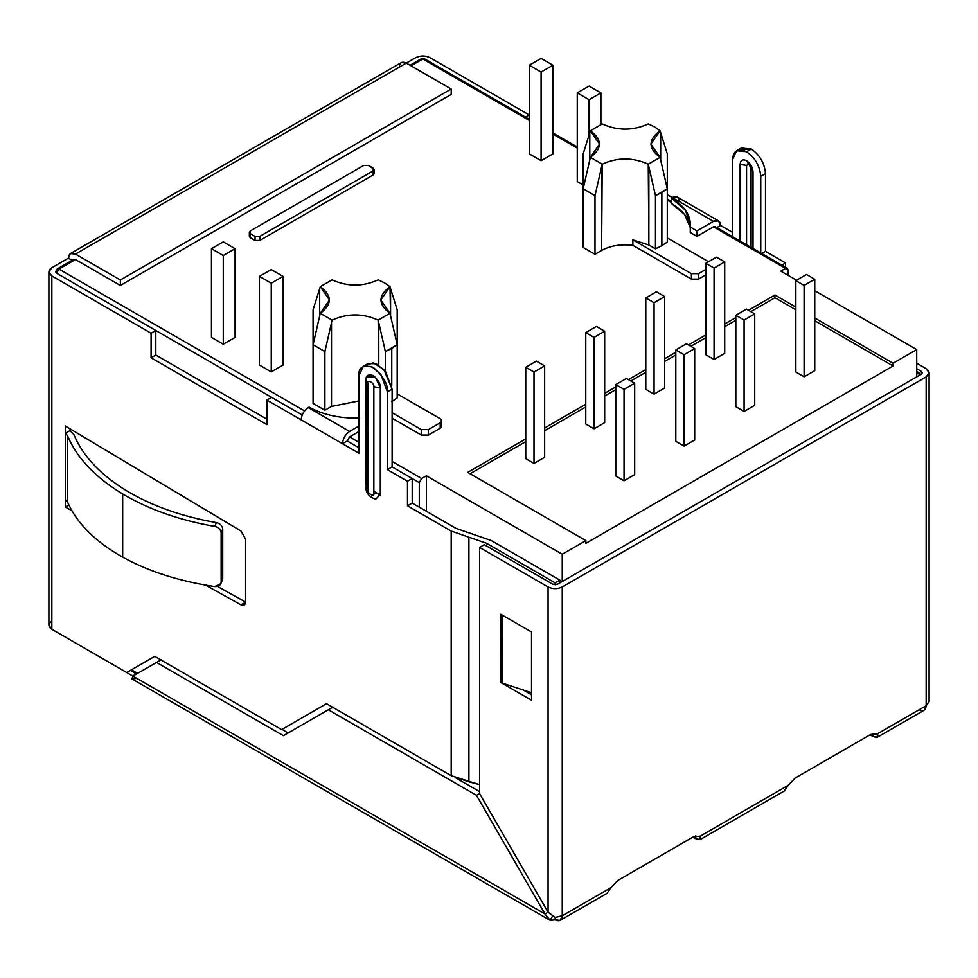 <?xml version="1.0" encoding="UTF-8"?>
<svg xmlns="http://www.w3.org/2000/svg" width="978" height="978" viewBox="0 0 978 978"><rect width="100%" height="100%" fill="white"/><g stroke="black" fill="none" stroke-linecap="round" stroke-linejoin="round"><path stroke-width="1.47" d="M378.156 279.879L384.672 282.948L378.156 279.879C362.814 286.798 347.459 286.798 332.104 279.879L320.283 286.701C332.275 295.564 332.275 304.427 320.283 313.29L332.104 320.124C347.459 313.192 362.814 313.192 378.156 320.124L389.99 313.29C377.997 304.427 377.997 295.564 389.99 286.701L384.672 282.948L389.99 286.701L380.797 300.001L389.99 313.29L397.19 344.745L391.762 348.425L391.762 385.308L391.762 348.425L385.369 351.567L385.369 371.322L385.369 351.567L378.767 322.716L378.767 365.1L378.156 320.124C362.814 313.192 347.459 313.192 332.104 320.124L324.892 351.567L313.082 344.745L313.082 403.413L324.892 410.234L313.082 403.413L313.082 309.83L313.082 344.745L319.684 315.894L319.684 288.608L313.082 309.83L319.684 288.608L319.684 315.894L320.283 313.29L329.476 300.001L320.283 286.701L319.684 288.608L320.283 286.701L332.104 279.879C347.459 286.798 362.814 286.798 378.156 279.879M648.255 123.937L654.771 127.006L648.255 123.937C632.9 130.869 617.558 130.869 602.203 123.937L590.37 130.771C602.375 139.634 602.375 148.485 590.37 157.348L602.203 164.182L601.604 250.478L594.991 254.292L583.169 247.471L594.991 254.292L594.991 195.624L583.169 188.803L583.169 247.471L583.169 153.888L583.169 188.803L589.783 159.952L589.783 132.666L583.169 153.888L589.783 132.666L589.783 159.952L590.37 157.348L599.575 144.059L590.37 130.771L589.783 132.666L590.37 130.771L602.203 123.937C617.558 130.869 632.9 130.869 648.255 123.937M391.762 401.64L397.19 397.948L397.19 309.83L397.19 397.948L391.762 401.64M667.289 188.803L661.861 192.495L661.861 245.698L667.289 242.018L667.289 188.803L667.289 242.018L661.861 245.698L661.861 192.495L655.468 195.624L655.468 248.84L661.861 245.698L655.468 248.84L655.468 195.624L648.854 166.773L648.854 245.013L655.468 248.84L648.854 245.013L648.255 164.182C632.9 157.25 617.558 157.25 602.203 164.182C617.558 157.25 632.9 157.25 648.255 164.182L660.089 157.348L667.289 188.803L667.289 153.888L667.289 188.803L660.676 159.952L660.676 132.666L660.089 130.771L650.883 144.059L660.089 157.348C648.084 148.485 648.084 139.634 660.089 130.771L654.771 127.006L660.089 130.771L660.676 132.666L660.676 159.952L660.089 157.348L648.255 164.182L655.468 195.624L667.289 188.803M585.883 540.589L467.728 472.374L525.748 438.89L467.728 472.374L585.883 540.589L562.252 554.233L585.883 540.589L585.883 543.316L585.883 540.589M544.648 427.973L585.761 404.232L544.648 427.973M604.673 393.315L615.773 386.909L604.673 393.315M628.426 379.611L645.786 369.574L628.426 379.611M664.698 358.669L675.798 352.251L664.698 358.669M688.439 344.953L705.81 334.928L688.439 344.953M724.71 324.011L735.823 317.593L724.71 324.011M748.463 310.295L774.931 295.014L795.847 307.092L774.931 295.014L774.931 297.752L795.847 309.818L774.931 297.752L774.931 295.014L748.463 310.295M814.747 318.009L893.085 363.229L916.716 349.586L814.747 290.723L916.716 349.586L893.085 363.229L893.085 365.968L585.883 543.316L893.085 365.968L893.085 363.229L814.747 318.009M796.544 280.221L780.835 271.151L785.566 268.412L713.488 226.81L785.566 268.412L780.835 271.151L796.544 280.221M671.311 202.458L667.289 200.123L671.311 202.458M577.264 148.155L552.925 134.096L577.264 148.155M529.294 120.453L422.838 58.998L411.017 65.819L422.838 58.998L421.163 58.827L424.501 58.827L422.838 58.998L529.294 120.453M73.105 260.918L68.374 258.18L51.834 267.74L68.374 258.18L73.105 260.918L75.465 259.549L58.925 269.097L304.537 410.894L58.925 269.097L56.565 273.192L302.178 414.99L56.565 273.192L55.587 271.823L57.25 268.938L58.925 269.097L57.25 268.938L73.79 259.378L75.465 259.549L120.367 285.466L451.188 94.463L451.188 89.01L120.367 280.014L120.367 285.466L75.465 259.549L58.925 269.097L56.565 273.192L155.808 330.491L155.808 355.051L266.872 419.171L155.808 355.051L151.089 357.777L151.089 333.217L51.834 275.918L51.834 629.282L126.737 672.522L154.72 656.36L281.615 729.612L326.505 703.695L451.188 775.676L451.188 531.042L407.471 505.797L407.471 481.249L387.386 469.648L387.386 391.885C388.193 384.611 383.474 376.42 373.205 367.325C362.948 364.574 358.229 367.312 359.036 375.515L359.036 453.279L266.872 400.075L266.872 424.623L151.089 357.777L266.872 424.623L266.872 400.075L301.138 419.855C301.591 414.66 303.95 410.564 308.229 407.569L309.048 407.092L308.229 407.569L349.586 431.445C345.307 434.44 342.948 438.535 342.496 443.731L359.036 453.279L359.036 375.515L363.18 366.334L371.493 366.457L380.858 374.329L387.386 391.885L392.117 389.158L392.117 466.922L419.293 482.606L392.117 466.922L412.203 478.511L412.203 503.071L455.919 528.316L412.203 503.071L407.471 505.797L451.188 531.042L486.641 543.316L486.641 546.054L486.641 543.316L555.162 582.888L486.641 543.316L451.188 531.042L451.188 775.676L326.505 703.695L281.615 729.612L154.72 656.36L131.468 669.796L137.629 673.353L131.468 669.796L136.908 672.937L131.468 669.796L126.737 672.522L51.834 629.282C48.008 626.543 48.008 623.817 51.834 621.091M349.586 436.909L359.036 442.362L349.586 436.909L359.036 431.445L349.586 436.909L347.214 441.005L359.036 447.826L347.214 441.005L359.036 447.826L347.214 441.005L342.496 443.731L347.214 441.005L349.586 436.909M392.117 461.469L421.652 478.511L426.384 475.785L562.252 554.233L562.252 581.519L562.252 554.233L426.384 475.785L421.652 478.511L419.293 482.606L419.293 507.166L419.293 482.606L421.652 478.511L392.117 461.469M583.169 184.989L577.264 181.578L577.264 92.898L589.074 86.076L600.895 92.898L600.895 124.463L600.895 92.898L589.074 99.719L577.264 92.898L577.264 181.578L583.169 184.989M235.087 337.386L223.277 344.207L211.456 337.386L223.277 344.207L223.277 255.527L211.456 248.705L211.456 337.386L211.456 248.705L223.277 241.884L235.087 248.705L235.087 337.386L235.087 248.705L223.277 255.527L223.277 344.207L235.087 337.386M283.058 365.075L271.248 371.897L259.427 365.075L271.248 371.897L271.248 283.217L259.427 276.395L259.427 365.075L259.427 276.395L271.248 269.573L283.058 276.395L283.058 365.075L283.058 276.395L271.248 283.217L271.248 371.897L283.058 365.075M705.81 274.891L698.488 279.121L691.397 279.121L632.864 245.331C620.92 243.95 610.492 245.661 601.604 250.478C610.492 245.661 620.92 243.95 632.864 245.331L632.864 239.879L648.854 245.013L632.864 239.879L632.864 245.331L691.397 279.121L691.397 273.669L632.864 239.879L691.397 273.669L698.488 273.669L705.81 269.439L698.488 273.669L698.488 279.121L705.81 274.891M440.198 424.146C442.117 425.516 442.117 426.873 440.198 428.242L428.388 435.063L421.298 435.063L392.117 418.217L421.298 435.063L421.298 429.611L392.117 412.753L421.298 429.611L428.388 429.611L440.198 422.789C442.117 421.42 442.117 420.051 440.198 418.694L397.19 393.853L440.198 418.694L441.677 420.736L440.198 422.789L428.388 429.611L428.388 435.063L440.198 428.242L440.198 422.789L440.198 428.242L441.677 426.2L441.677 420.736M359.036 400.894L331.505 406.42L324.892 410.234L324.892 351.567L324.892 410.234L331.505 406.42L331.505 322.716L331.505 406.42L359.036 400.894M552.925 153.888L541.103 160.71L529.294 153.888L529.294 65.208L541.103 58.387L552.925 65.208L552.925 153.888L552.925 65.208L541.103 72.03L529.294 65.208L529.294 153.888L541.103 160.71L541.103 72.03L541.103 160.71L552.925 153.888M373.205 172.238L373.205 174.964L259.781 240.454L255.062 240.454L250.331 237.715L250.331 234.989M814.747 279.256L806.471 274.488L795.847 280.625L804.112 285.405L814.747 279.256L804.112 285.405L804.112 376.811L814.747 370.674L814.747 279.256L814.747 370.674L804.112 376.811L804.112 285.405L795.847 280.625L795.847 372.031L804.112 376.811L795.847 372.031L795.847 280.625L806.471 274.488L814.747 279.256M724.71 261.933L716.446 257.165L705.81 263.302L714.074 268.07L724.71 261.933L714.074 268.07L714.074 359.488L724.71 353.339L724.71 261.933L724.71 353.339L714.074 359.488L714.074 268.07L705.81 263.302L705.81 354.708L714.074 359.488L705.81 354.708L705.81 263.302L716.446 257.165L724.71 261.933M664.698 296.591L656.421 291.811L645.786 297.948L654.062 302.728L664.698 296.591L654.062 302.728L654.062 394.134L664.698 387.997L664.698 296.591L664.698 387.997L654.062 394.134L654.062 302.728L645.786 297.948L645.786 389.366L654.062 394.134L645.786 389.366L645.786 297.948L656.421 291.811L664.698 296.591M754.723 313.914L746.458 309.134L735.823 315.283L744.087 320.05L754.723 313.914L744.087 320.05L744.087 411.457L754.723 405.32L754.723 313.914L754.723 405.32L744.087 411.457L744.087 320.05L735.823 315.283L735.823 406.689L744.087 411.457L735.823 406.689L735.823 315.283L746.458 309.134L754.723 313.914M694.698 348.571L686.434 343.791L675.798 349.928L684.074 354.708L694.698 348.571L684.074 354.708L684.074 446.115L694.698 439.978L694.698 348.571L694.698 439.978L684.074 446.115L684.074 354.708L675.798 349.928L675.798 441.335L684.074 446.115L675.798 441.335L675.798 349.928L686.434 343.791L694.698 348.571M604.673 331.236L596.397 326.469L585.761 332.606L594.037 337.386L604.673 331.236L594.037 337.386L594.037 428.792L604.673 422.655L604.673 331.236L604.673 422.655L594.037 428.792L594.037 337.386L585.761 332.606L585.761 424.012L594.037 428.792L585.761 424.012L585.761 332.606L596.397 326.469L604.673 331.236M634.685 383.217L626.409 378.449L615.773 384.586L624.05 389.354L634.685 383.217L624.05 389.354L624.05 480.773L634.685 474.623L634.685 383.217L634.685 474.623L624.05 480.773L624.05 389.354L615.773 384.586L615.773 475.993L624.05 480.773L615.773 475.993L615.773 384.586L626.409 378.449L634.685 383.217M544.648 365.894L536.384 361.114L525.748 367.263L534.012 372.031L544.648 365.894L534.012 372.031L534.012 463.438L544.648 457.301L544.648 365.894L544.648 457.301L534.012 463.438L534.012 372.031L525.748 367.263L525.748 458.67L534.012 463.438L525.748 458.67L525.748 367.263L536.384 361.114L544.648 365.894M916.716 376.872L916.716 349.586L916.716 376.872M787.926 269.781L787.926 275.234L787.926 269.781L785.566 268.412L787.229 268.253L787.926 269.781M601.604 250.478L601.604 166.773L594.991 195.624L594.991 254.292L601.604 250.478M667.289 153.888L660.676 132.666L667.289 153.888M589.783 159.952L583.169 188.803L594.991 195.624L602.203 164.182L590.37 157.348L589.783 159.952M397.19 309.83L390.577 288.608L390.577 315.894L389.99 286.701L397.19 309.83M378.767 322.716L385.369 351.567L397.19 344.745L396.09 339.916L389.99 313.29L378.156 320.124L378.767 322.716M313.082 344.745L324.892 351.567L332.104 320.124L320.283 313.29L313.082 344.745M667.289 237.923L708.524 261.725L667.289 237.923M552.925 65.208L541.103 58.387L529.294 65.208L541.103 72.03L552.925 65.208M259.427 276.395L271.248 283.217L283.058 276.395L271.248 269.573L259.427 276.395M211.456 248.705L223.277 255.527L235.087 248.705L223.277 241.884L211.456 248.705M589.074 134.94L589.074 99.719L589.074 134.94M600.895 92.898L589.074 86.076L577.264 92.898L589.074 99.719L600.895 92.898M426.384 511.262L426.384 475.785L426.384 511.262M57.25 268.938L55.587 271.823L56.565 273.192L56.565 270.466L55.587 271.823L56.565 273.192L155.808 330.491L151.089 333.217L155.808 330.491L155.808 355.051L151.089 357.777L151.089 333.217L51.834 275.918L48.9 271.823L51.834 267.74C48.008 270.466 48.008 273.192 51.834 275.918L51.834 629.282L48.9 625.186L48.9 271.823M814.747 320.735L893.085 365.968L814.747 320.735M470.1 473.743L525.748 441.616L470.1 473.743M544.648 430.699L585.761 406.958L544.648 430.699M604.673 396.041L615.773 389.635L604.673 396.041M630.786 380.968L645.786 372.312L630.786 380.968M664.698 361.395L675.798 354.977L664.698 361.395M690.81 346.322L705.81 337.654L690.81 346.322M724.71 326.738L735.823 320.332L724.71 326.738M750.823 311.664L774.931 297.752L750.823 311.664M249.353 232.263L249.353 236.358L250.331 237.715L250.331 233.632L249.353 232.263L250.331 230.894L363.755 165.416L250.331 230.894L250.331 233.632L255.062 236.358L250.331 233.632L250.331 237.715L255.062 240.454L255.062 236.358L259.781 236.358L259.781 240.454L373.205 174.964L373.205 170.869L259.781 236.358L373.205 170.869L373.205 168.143L368.486 165.416L374.195 169.5L373.205 170.869L373.205 174.964L374.195 173.595L374.195 169.5M368.486 165.416L363.755 165.416L368.486 165.416M428.388 429.611L421.298 429.611L421.298 435.063L428.388 435.063L428.388 429.611M691.397 279.121L698.488 279.121L698.488 273.669L691.397 273.669L691.397 279.121M259.781 236.358L255.062 236.358L255.062 240.454L259.781 240.454L259.781 236.358M67.433 501.848C76.81 523.242 95.221 541.678 122.666 557.13L122.666 493.976C95.221 477.386 76.81 457.912 67.433 435.552L67.433 501.848L67.433 435.552L65.306 433.303L70.037 430.577L70.037 428.829L70.037 430.577L73.925 434.697C83.008 456.335 100.832 475.186 127.397 491.249C152.58 506.152 182.226 516.604 216.346 522.594C220.209 523.548 222.336 525.687 222.715 529.012L222.715 578.389L222.715 529.012L221.15 532.802L221.15 582.081L222.715 578.389L221.15 582.081L221.15 532.802C220.771 529.489 218.644 527.362 214.769 526.396C179.439 520.223 148.742 509.416 122.666 493.976L122.666 557.13C148.742 571.519 179.439 581.335 214.769 586.592C218.644 586.824 220.759 585.321 221.15 582.081L220.881 583.573L214.769 586.592C179.439 581.335 148.742 571.519 122.666 557.13C95.221 541.678 76.81 523.242 67.433 501.848L65.306 499.721L65.306 426.005L65.306 499.721L67.433 501.848M746.569 165.416L748.94 164.047L746.569 160.685C742.681 158.913 740.529 160.147 740.114 164.414L746.569 165.416L746.569 244.769L746.569 165.416L740.114 164.414C740.529 160.147 742.681 158.913 746.569 160.685C750.468 163.412 752.62 167.128 753.023 171.871L753.023 249.634L753.023 171.871L748.94 164.047L746.569 165.416M739.197 149.903L751.3 149.035C759.845 155.013 764.576 163.204 765.481 173.595L765.481 251.358L760.75 254.097L760.75 176.321C759.845 165.93 755.126 157.751 746.569 151.773C738.023 147.874 733.292 150.6 732.4 159.952L736.544 150.771L746.569 151.773L751.3 149.035L741.275 148.045L736.544 150.771M695.297 835.933L695.749 838.696L695.749 835.787L695.749 838.696L692.656 837.241L695.297 838.427L695.297 835.933M872.523 733.61L872.987 736.385L872.987 733.463L872.987 736.385L869.882 734.918L872.523 736.104L872.523 733.61M429.929 57.629L529.171 114.927L529.171 119.255L529.171 114.927L429.929 57.629C425.198 55.428 420.467 55.428 415.748 57.629L406.298 63.093L415.748 57.629C420.467 55.428 425.198 55.428 429.929 57.629M667.289 194.671L672.13 197.47L667.289 194.671M787.229 268.253L715.162 226.639L713.488 226.81L696.947 236.358L690.26 232.495C691.153 221.236 684.832 211.541 671.311 203.412L671.311 197.947C684.832 206.077 691.153 215.771 690.26 227.03L696.947 230.894L713.488 221.346L718.5 220.857L720.578 225.441L732.4 232.263L720.578 225.441L715.847 228.167L720.578 225.441C720.126 220.759 717.766 219.402 713.488 221.346L696.947 230.894L696.947 236.358L713.488 226.81L715.847 228.167M765.481 251.358L785.566 262.96L785.566 267.287L785.566 262.96L765.481 251.358L765.481 173.595L760.75 176.321L760.75 254.097L765.481 251.358M732.4 159.952L732.4 237.715L732.4 159.952M740.114 242.177L740.114 164.414L740.114 242.177M65.306 426.005L240.967 530.993L245.6 539.135L245.6 602.081C245.319 605.162 243.766 606.091 240.967 604.856L205.502 585.113L240.967 604.856L245.686 602.13L240.967 604.856L244.219 605.15L245.6 602.081L217.532 586.445L245.6 602.081L245.6 539.135L240.967 530.993L65.306 426.005M71.859 510.675L65.306 507.02L65.306 499.721L65.306 507.02L71.859 510.675M366.127 379.611L367.85 383.327C366.787 378.608 374.904 383.303 373.84 386.787L380.295 387.789L380.295 494.208L373.84 493.205L373.84 386.787C374.904 383.303 366.787 378.608 367.85 383.327L367.85 489.746C366.787 493.242 374.904 497.936 373.84 493.205C374.904 497.936 366.787 493.242 367.85 489.746L366.127 486.017L367.85 489.746L367.85 383.327L366.127 379.611C365.723 375.503 368.083 374.134 373.205 375.515C378.339 380.063 380.699 384.158 380.295 387.789L373.84 386.787L373.84 493.205L380.295 494.208L380.295 387.789L375.369 377.141L366.591 376.958L365.894 380.601L366.127 486.017M271.603 397.337L302.178 414.99L271.603 397.337L266.872 400.075L271.603 397.337M365.833 365.454L373.217 362.801L383.865 369.525L392.117 389.158L385.589 371.603L376.224 363.73L367.911 363.608L363.18 366.334M132.898 676.079L58.888 633.353L132.898 676.079L131.896 678.891L132.898 676.079L156.529 662.436L283.412 735.688L328.315 709.771L476.469 795.31L479.55 793.525L479.55 547.411L548.071 586.983C552.802 589.184 557.533 589.184 562.252 586.983L926.166 376.872C929.992 374.146 929.992 371.42 926.166 368.694L916.716 363.229L926.166 368.694L929.1 372.789L926.166 376.872L562.252 586.983L562.252 915.775L611.054 887.608L617.79 880.469L693.402 836.801L617.79 880.469L611.054 887.608L562.252 915.775L560.174 920.371L555.162 919.87C559.44 921.814 561.8 920.457 562.252 915.775L555.162 917.474L555.162 919.87L555.162 917.474L548.071 912.217L555.162 917.474L562.252 915.775L562.252 586.983C557.533 589.184 552.802 589.184 548.071 586.983L548.071 912.217L479.55 793.525L548.071 912.217L548.071 586.983L479.55 547.411L484.269 544.685L479.55 547.411L479.55 793.525L476.469 795.31L328.315 709.771L333.033 707.045L283.412 735.688L156.529 662.436L161.26 659.71L132.898 676.079L544.99 914.002L550.149 920.371L552.607 916.105L550.149 920.371L555.162 919.87L550.149 920.371L544.99 914.002L132.898 676.079M68.851 504.978L65.306 507.02L68.851 504.978M877.315 737.265L924.088 710.26L926.166 705.676L877.364 733.855L877.315 737.265L872.987 736.385C877.523 738.194 878.977 737.351 877.364 733.855L870.628 734.478L795.016 778.146L870.628 734.478L877.364 733.855L926.166 705.676C925.714 710.358 923.354 711.715 919.075 709.771M555.162 584.82L555.162 582.888L559.893 580.162L559.893 582.888L559.893 580.162L491.359 540.589L559.893 580.162L555.162 582.888L555.162 584.82M399.207 67.189C399.66 62.506 402.019 61.137 406.298 63.093L75.465 254.097L120.367 280.014L451.188 89.01L406.298 63.093L401.286 62.592L70.453 253.595L75.465 254.097L406.298 63.093L451.188 89.01L451.188 94.463L120.367 285.466L120.367 280.014L75.465 254.097C71.186 252.141 68.827 253.51 68.374 258.18L70.453 253.595M780.835 265.686L785.566 262.96L780.835 265.686M392.117 466.922L387.386 469.648L407.471 481.249L412.203 478.511L392.117 466.922L392.117 389.158L387.386 391.885L387.386 469.648L392.117 466.922M131.468 669.796L154.72 656.36L131.468 669.796M286.334 726.886L326.505 703.695L286.334 726.886M479.55 784.662L451.188 775.676L468.914 781.825L468.914 537.179L468.914 781.825L479.55 784.662M491.359 540.589L455.919 528.316L491.359 540.589M412.203 503.071L412.203 478.511L407.471 481.249L407.471 505.797L412.203 503.071M365.894 487.02C365.87 493.034 369.158 497.105 375.735 499.22L380.295 494.208M380.173 495.675L373.84 490.785M359.036 425.992L349.586 431.445L359.036 425.992M359.427 418.034C339.928 418.547 323.131 414.904 309.048 407.092C323.131 414.904 339.928 418.547 359.427 418.034M342.496 443.731C342.948 438.535 345.307 434.44 349.586 431.445L308.229 407.569C303.95 410.564 301.591 414.66 301.138 419.855L342.496 443.731M524.44 117.666L529.171 114.927L524.44 117.666M916.716 374.146L919.075 372.789L916.716 371.42L919.075 372.789L916.716 374.146M751.3 149.035L746.569 151.773C755.126 157.751 759.845 165.93 760.75 176.321L765.481 173.595C764.576 163.204 759.845 155.013 751.3 149.035M751.3 168.143L753.023 171.871C752.62 167.128 750.468 163.412 746.569 160.685L748.94 164.047M919.075 375.515L919.075 372.789L919.075 375.515M718.5 220.857L677.143 196.981L672.13 197.47L713.488 221.346L672.13 197.47L671.311 197.947L672.13 197.47C676.409 195.527 678.769 196.884 679.221 201.566M690.26 232.495L696.947 236.358L696.947 230.894L690.26 227.03L690.26 232.495L690.395 224.549L685.407 210.111L671.311 197.947L671.311 203.412L684.527 214.402L690.26 227.532M700.089 836.141L693.402 836.801L700.138 836.178L788.28 785.285L784.185 791.043L788.28 785.285L700.138 836.178L700.089 839.589L695.749 838.696M921.435 374.146L557.533 584.245L552.802 584.245L484.269 544.685L552.802 584.245L557.533 584.245L921.435 374.146L922.413 372.789L921.435 371.42L921.435 374.146M916.716 368.694L921.435 371.42L916.716 368.694M788.28 785.285L795.016 778.146L788.28 785.285M926.166 705.676L926.166 376.872L926.166 705.676L929.1 701.581L926.166 705.676M560.174 920.371L606.947 893.366L611.054 887.608M531.531 700.211L531.531 631.996L500.809 614.27L500.809 682.485L531.531 700.211L500.809 682.485L502.545 681.483L500.809 682.485L500.809 614.27L531.531 631.996L531.531 700.211M531.531 694.759L523.377 690.052L531.531 694.759M548.071 912.217L544.99 914.002L476.469 795.31L544.99 914.002L548.071 912.217M137.629 673.353L135.233 673.096L133.827 675.541L135.233 673.096L137.629 673.353M136.908 678.39L131.896 678.891L550.149 920.371M479.55 791.63L456.261 778.182L479.55 791.63M288.143 732.962L281.982 729.405L288.143 732.962M531.531 692.73L502.545 683.206L502.716 615.358L503.633 615.895L502.545 615.529L502.545 683.206L531.531 692.73L531.519 631.996L531.519 692.73M222.446 579.868L222.715 578.389M67.433 435.552C76.81 457.912 95.221 477.386 122.666 493.976C148.742 509.416 179.439 520.223 214.769 526.396L216.346 522.594C182.226 516.604 152.58 506.152 127.397 491.249C100.832 475.186 83.008 456.335 73.925 434.697L70.037 430.577L65.306 433.303L67.433 435.552M214.769 526.396C218.644 527.362 220.771 529.489 221.15 532.802L222.715 529.012C222.336 525.687 220.209 523.548 216.346 522.594L214.769 526.396M130.477 670.358L135.233 673.096M410.039 65.257L421.163 58.827L424.501 58.827L529.294 119.328M671.311 201.321L667.289 198.999M577.264 147.018L552.925 132.971M748.097 163.742L747.962 163.742C748.83 163.962 749.869 165.759 751.067 169.133L751.067 247.373M784.185 791.043L700.089 839.589M929.1 701.581L929.1 372.789M222.373 580.076L220.808 583.78"/></g></svg>
